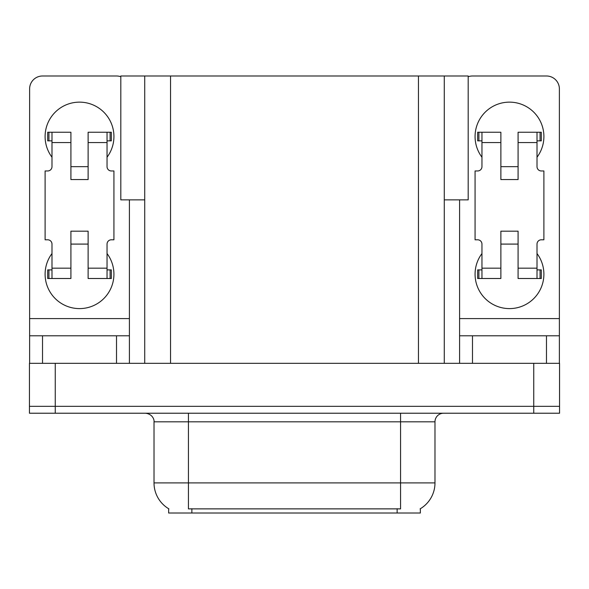 <?xml version="1.0" encoding="UTF-8"?>
<svg xmlns="http://www.w3.org/2000/svg" width="589" height="589" viewBox="0 0 589 589"><rect width="100%" height="100%" fill="white"/><g stroke="black" fill="none" stroke-linecap="round" stroke-linejoin="round"><path stroke-width="0.88" d="M144.725 199.87L120.811 199.87L120.811 75.988L468.189 75.988L468.189 199.87L444.275 199.87M420.355 508.719L420.355 513.012L168.645 513.012L168.645 508.719M55.256 413.22L559.55 413.22L559.55 406.336L29.45 406.336L29.45 363.325L55.256 363.325L55.256 406.336L29.45 406.336L29.45 413.22L55.256 413.22L55.256 406.336L559.55 406.336L559.55 363.325L55.256 363.325M144.725 75.988L144.725 363.325M444.275 75.988L444.275 363.325M168.896 508.874A30.113 30.113 0 0 1 154.016 482.899L188.428 482.899L188.428 508.874L400.572 508.874L400.572 482.899L434.984 482.899L434.984 421.82A8.599 8.599 0 0 1 443.583 413.22M154.016 482.899L154.016 421.82C154.458 420.428 152.985 414.015 145.417 413.22M420.104 508.874A30.113 30.113 0 0 0 434.984 482.899M51.987 157.204A34.412 34.412 0 0 1 79.515 102.14A34.412 34.412 0 0 1 107.043 157.204M116.512 363.325L116.512 335.796L42.526 335.796L42.526 363.325M120.811 76.732A12.906 12.906 0 0 0 116.512 75.988L42.526 75.988A12.906 12.906 0 0 0 29.619 88.895L29.619 318.59L129.411 318.59L129.411 363.325M107.043 253.55A34.412 34.412 0 0 1 56.36 299.654A34.412 34.412 0 0 1 51.987 253.55M88.122 179.564L70.916 179.564L70.916 142.575L51.987 142.575L51.987 166.665A4.3 4.3 0 0 1 47.687 170.965L45.11 170.965L45.11 239.789L47.687 239.789A4.3 4.3 0 0 1 51.987 244.089L51.987 268.179L70.916 268.179L70.916 231.182L88.122 231.182L88.122 268.179L107.043 268.179L107.043 244.089A4.3 4.3 0 0 1 111.35 239.789L113.927 239.789L113.927 170.965L111.35 170.965A4.3 4.3 0 0 1 107.043 166.665L107.043 142.575L88.122 142.575L88.122 179.564L70.916 179.564M129.411 199.87L129.411 318.59M29.619 363.325L29.619 335.796L42.526 335.796M116.512 335.796L129.411 335.796M29.619 335.796L29.619 318.59M481.957 157.204A34.412 34.412 0 0 1 509.485 102.14A34.412 34.412 0 0 1 537.013 157.204M546.474 363.325L546.474 335.796L472.488 335.796L472.488 363.325M459.589 199.87L459.589 318.59L559.381 318.59L559.381 88.895A12.906 12.906 0 0 0 546.474 75.988L472.488 75.988A12.906 12.906 0 0 0 468.189 76.732M537.013 253.55A34.412 34.412 0 0 1 486.33 299.654A34.412 34.412 0 0 1 481.957 253.55M518.084 179.564L500.878 179.564L500.878 142.575L481.957 142.575L481.957 166.665A4.3 4.3 0 0 1 477.65 170.965L475.073 170.965L475.073 239.789L477.65 239.789A4.3 4.3 0 0 1 481.957 244.089L481.957 268.179L500.878 268.179L500.878 231.182L518.084 231.182L518.084 268.179L537.013 268.179L537.013 244.089A4.3 4.3 0 0 1 541.313 239.789L543.89 239.789L543.89 170.965L541.313 170.965A4.3 4.3 0 0 1 537.013 166.665L537.013 142.575L518.084 142.575L518.084 179.564L500.878 179.564M459.589 363.325L459.589 335.796L472.488 335.796M546.474 335.796L559.381 335.796L559.381 363.325M559.381 318.59L559.381 335.796M459.589 335.796L459.589 318.59M88.122 244.089L70.916 244.089M88.122 142.575L88.122 132.253L107.043 132.253L107.043 142.575M51.987 140.852L48.931 140.852L48.931 132.253L70.916 132.253L70.916 142.575M107.043 268.179L107.043 278.501L88.122 278.501L88.122 268.179M70.916 268.179L70.916 278.501L51.987 278.501L51.987 268.179M107.043 269.895L111.35 269.895L111.35 278.501L107.043 278.501M48.931 132.253L47.687 132.253L47.687 140.852L48.931 140.852M51.987 142.575L51.987 132.253M51.987 278.501L47.687 278.501L47.687 269.895L51.987 269.895M107.043 132.253L110.106 132.253L110.106 140.852L107.043 140.852M110.106 140.852L111.35 140.852L111.35 132.253L110.106 132.253M518.084 244.089L500.878 244.089M518.084 142.575L518.084 132.253L537.013 132.253L537.013 142.575M481.957 140.852L478.894 140.852L478.894 132.253L500.878 132.253L500.878 142.575M537.013 268.179L537.013 278.501L518.084 278.501L518.084 268.179M500.878 268.179L500.878 278.501L481.957 278.501L481.957 268.179M537.013 269.895L541.313 269.895L541.313 278.501L537.013 278.501M478.894 132.253L477.65 132.253L477.65 140.852L478.894 140.852M481.957 142.575L481.957 132.253M481.957 278.501L477.65 278.501L477.65 269.895L481.957 269.895M537.013 132.253L540.069 132.253L540.069 140.852L537.013 140.852M540.069 140.852L541.313 140.852L541.313 132.253L540.069 132.253M533.744 363.325L533.744 413.22M170.538 75.988L170.538 363.325M418.462 75.988L418.462 363.325M397.133 513.012L397.133 508.719M191.867 513.012L191.867 508.719M400.572 413.22L400.572 421.82L154.016 421.82M434.984 421.82L400.572 421.82L400.572 482.899L188.428 482.899L188.428 413.22M110.106 269.895L110.106 278.501M48.931 278.501L48.931 269.895M540.069 269.895L540.069 278.501M478.894 278.501L478.894 269.895M88.122 166.665L70.916 166.665M518.084 166.665L500.878 166.665"/></g></svg>
